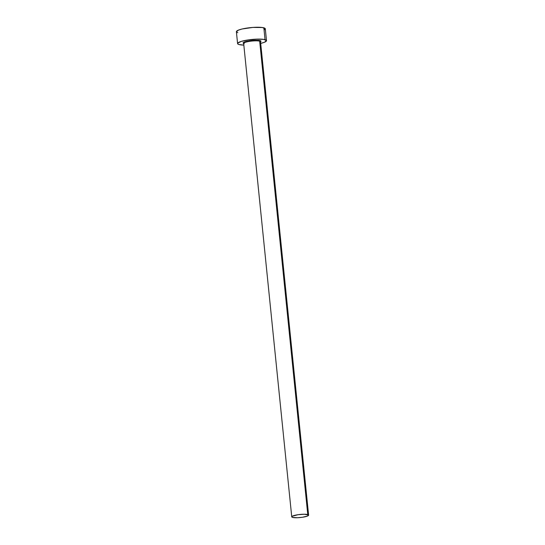 <?xml version="1.0" encoding="UTF-8"?>
<svg xmlns="http://www.w3.org/2000/svg" width="545" height="545" viewBox="0 0 545 545"><rect width="100%" height="100%" fill="white"/><g stroke="black" fill="none" stroke-linecap="round" stroke-linejoin="round"><path stroke-width="0.82" d="M260.517 41.679L260.53 41.727A8.475 1.546 174.2 0 0 259.679 41.161L307.768 514.569A8.475 1.546 -5.8 0 1 308.613 515.134A8.475 1.546 -5.8 0 1 302.155 517.307A8.475 1.546 -5.8 0 1 292.597 517.416A8.475 1.546 -5.8 0 1 291.745 516.851A8.475 1.546 -5.8 0 1 298.21 514.678A8.475 1.546 -5.8 0 1 307.768 514.569L259.679 41.161A0.484 0.429 105.6 0 1 260.067 40.602A8.965 1.635 -5.8 0 1 260.537 41.781M244.031 43.614L243.145 43.082L243.615 42.401L248.145 41.018L254.958 40.276L260.067 40.602A0.484 0.429 -74.4 0 0 259.679 41.161A8.475 1.546 174.2 0 0 250.121 41.27A8.475 1.546 174.2 0 0 243.663 43.443L291.745 516.851M266.505 40.643L265.299 28.796A14.531 2.65 174.2 0 0 263.848 27.822A14.531 2.65 174.2 0 0 247.464 28.006A14.531 2.65 174.2 0 0 236.387 31.733L237.586 43.58A14.531 2.65 -5.8 0 1 248.67 39.853A14.531 2.65 -5.8 0 1 265.047 39.669L263.848 27.822L265.047 39.669A14.531 2.65 -5.8 0 1 266.505 40.643A14.531 2.65 -5.8 0 1 260.701 43.396L264.536 42.231L266.478 40.534L263.562 39.369L256.763 39.131L248.377 39.901L241.224 41.406L237.722 43.157L238.056 44.159L239.044 44.554A14.531 2.65 -5.8 0 1 237.586 43.58M243.833 45.106A14.531 2.65 -5.8 0 1 239.044 44.554L243.833 45.106M243.663 43.498A8.965 1.635 -5.8 0 1 248.568 40.943A8.965 1.635 -5.8 0 1 260.067 40.602L260.946 41.141L260.476 41.822M264.516 29.791L265.279 28.687L262.363 27.523L252.805 27.434L242.096 29.001L238.356 30.145L236.407 31.842M236.857 32.312L237.838 32.707M292.597 517.416L297.427 517.73L302.325 517.28L307.469 516.061L308.599 515.073L304.437 514.235L298.04 514.698L292.209 516.265L291.759 516.912L292.597 517.416M259.679 41.161A8.475 1.546 174.2 0 0 250.673 41.195A8.475 1.546 174.2 0 0 243.717 43.232M260.53 41.727L308.613 515.134M243.663 43.443L244.208 43.627"/></g></svg>
